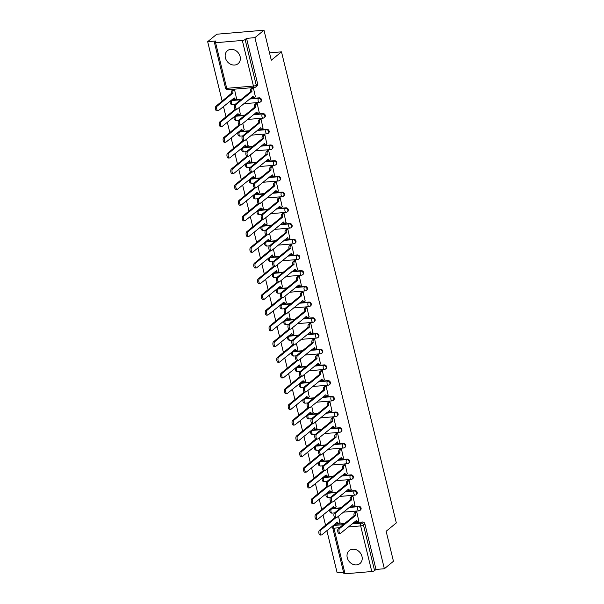 <?xml version="1.0" encoding="UTF-8"?>
<svg xmlns="http://www.w3.org/2000/svg" width="604" height="604" viewBox="0 0 604 604"><rect width="100%" height="100%" fill="white"/><g stroke="black" fill="none" stroke-linecap="round" stroke-linejoin="round"><path stroke-width="0.91" d="M225.39 57.818A8.403 7.029 -129.4 0 0 238.089 63.684A8.403 7.029 -129.4 0 0 240.12 56.565A8.403 7.029 -129.4 0 0 227.429 50.691A8.403 7.029 -129.4 0 0 225.39 57.818M347.247 557.681A8.403 7.029 -129.4 0 0 359.939 563.555A8.403 7.029 -129.4 0 0 361.977 556.427A8.403 7.029 -129.4 0 0 349.278 550.554A8.403 7.029 -129.4 0 0 347.247 557.681M260.966 101.525A2.152 1.804 -129.4 0 0 259.108 97.84L258.603 98.256A2.152 1.804 50.6 0 1 260.46 101.933L260.966 101.525M264.794 117.229A2.152 1.804 -129.4 0 0 262.936 113.552L262.43 113.967A2.152 1.804 50.6 0 1 264.288 117.644L264.794 117.229M268.621 132.94A2.152 1.804 -129.4 0 0 266.764 129.264L266.258 129.671A2.152 1.804 50.6 0 1 268.116 133.356L268.621 132.94M272.449 148.652A2.152 1.804 -129.4 0 0 270.592 144.968L270.094 145.383A2.152 1.804 50.6 0 1 271.951 149.06L272.449 148.652M276.277 164.356A2.152 1.804 -129.4 0 0 274.42 160.679L273.922 161.094A2.152 1.804 50.6 0 1 275.779 164.771L276.277 164.356M280.113 180.067A2.152 1.804 -129.4 0 0 278.255 176.391L277.749 176.798A2.152 1.804 50.6 0 1 279.607 180.483L280.113 180.067M283.94 195.779A2.152 1.804 -129.4 0 0 282.083 192.095L281.577 192.51A2.152 1.804 50.6 0 1 283.435 196.187L283.94 195.779M287.768 211.483A2.152 1.804 -129.4 0 0 285.911 207.806L285.405 208.214A2.152 1.804 50.6 0 1 287.262 211.898L287.768 211.483M291.596 227.195A2.152 1.804 -129.4 0 0 289.739 223.518L289.24 223.925A2.152 1.804 50.6 0 1 291.098 227.61L291.596 227.195M295.424 242.906A2.152 1.804 -129.4 0 0 293.567 239.222L293.068 239.637A2.152 1.804 50.6 0 1 294.926 243.314L295.424 242.906M299.259 258.61A2.152 1.804 -129.4 0 0 297.402 254.933L296.896 255.341A2.152 1.804 50.6 0 1 298.753 259.025L299.259 258.61M303.087 274.322A2.152 1.804 -129.4 0 0 301.23 270.637L300.724 271.053A2.152 1.804 50.6 0 1 302.581 274.737L303.087 274.322M306.915 290.033A2.152 1.804 -129.4 0 0 305.058 286.349L304.552 286.764A2.152 1.804 50.6 0 1 306.417 290.441L306.915 290.033M310.743 305.737A2.152 1.804 -129.4 0 0 308.886 302.06L308.387 302.468A2.152 1.804 50.6 0 1 310.245 306.152L310.743 305.737M314.578 321.449A2.152 1.804 -129.4 0 0 312.713 317.764L312.215 318.18A2.152 1.804 50.6 0 1 314.072 321.856L314.578 321.449M318.406 337.16A2.152 1.804 -129.4 0 0 316.549 333.476L316.043 333.891A2.152 1.804 50.6 0 1 317.9 337.568L318.406 337.16M322.234 352.864A2.152 1.804 -129.4 0 0 320.377 349.188L319.871 349.595A2.152 1.804 50.6 0 1 321.728 353.28L322.234 352.864M326.062 368.576A2.152 1.804 -129.4 0 0 324.205 364.892L323.706 365.307A2.152 1.804 50.6 0 1 325.564 368.984L326.062 368.576M329.89 384.28A2.152 1.804 -129.4 0 0 328.032 380.603L327.534 381.018A2.152 1.804 50.6 0 1 329.391 384.695L329.89 384.28M333.725 399.991A2.152 1.804 -129.4 0 0 331.868 396.315L331.362 396.722A2.152 1.804 50.6 0 1 333.219 400.407L333.725 399.991M337.553 415.703A2.152 1.804 -129.4 0 0 335.696 412.019L335.19 412.434A2.152 1.804 50.6 0 1 337.047 416.111L337.553 415.703M341.381 431.407A2.152 1.804 -129.4 0 0 339.524 427.73L339.018 428.145A2.152 1.804 50.6 0 1 340.875 431.822L341.381 431.407M345.209 447.119A2.152 1.804 -129.4 0 0 343.351 443.442L342.853 443.849A2.152 1.804 50.6 0 1 344.71 447.534L345.209 447.119M349.036 462.83A2.152 1.804 -129.4 0 0 347.179 459.146L346.681 459.561A2.152 1.804 50.6 0 1 348.538 463.238L349.036 462.83M352.872 478.534A2.152 1.804 -129.4 0 0 351.015 474.857L350.509 475.272A2.152 1.804 50.6 0 1 352.366 478.949L352.872 478.534M356.7 494.246A2.152 1.804 -129.4 0 0 354.842 490.569L354.337 490.976A2.152 1.804 50.6 0 1 356.194 494.661L356.7 494.246M360.528 509.957A2.152 1.804 -129.4 0 0 358.67 506.273L358.164 506.688A2.152 1.804 50.6 0 1 360.022 510.365L360.528 509.957M263.986 30.2L271.302 60.211L281.494 51.846L396.33 522.913L386.137 531.278L393.453 561.282L384.355 568.741L254.896 37.659L263.986 30.2L216.768 34.217L207.67 41.676L222.166 101.132M223.48 106.523L225.994 116.844M227.308 122.227L229.83 132.555M231.136 137.939L233.657 148.259M234.971 153.643L237.485 163.971M238.799 169.354L241.313 179.682M242.627 185.066L245.141 195.386M246.455 200.77L248.976 211.098M250.282 216.481L252.804 226.81M254.118 232.193L256.632 242.514M257.946 247.897L260.46 258.225M261.774 263.608L264.288 273.937M265.601 279.32L268.123 289.641M269.437 295.024L271.951 305.352M273.265 310.735L275.779 321.064M277.093 326.447L279.607 336.768M280.92 342.151L283.435 352.479M284.748 357.862L287.27 368.183M288.584 373.574L291.098 383.895M292.411 389.278L294.926 399.606M296.239 404.99L298.753 415.31M300.067 420.701L302.589 431.022M303.895 436.405L306.417 446.734M307.73 452.117L310.245 462.438M311.558 467.828L314.072 478.149M315.386 483.532L317.9 493.861M319.214 499.244L321.736 509.565M323.042 514.955L325.564 525.276M326.877 530.659L337.138 572.758L343.548 572.214M207.67 41.676L216.028 40.966L214.616 42.129A2.152 0.589 -13.7 0 0 214.412 42.476A2.152 0.589 -13.7 0 0 215.59 42.718L242.317 40.445A2.152 0.589 -13.7 0 0 245.118 39.532L256.239 85.149A2.152 1.804 50.6 0 1 255.719 86.976L257.13 85.813A2.152 1.804 50.6 0 0 257.659 83.986L256.239 85.149A2.152 0.589 -13.7 0 1 253.438 86.062L242.317 40.445M254.896 37.659L246.538 38.369L245.118 39.532M335.771 524.257L334.359 525.42A2.152 1.804 50.6 0 0 333.483 525.767L334.895 524.604A2.152 1.804 50.6 0 1 335.771 524.257L344.65 523.502M353.438 522.754L362.498 521.984L361.086 523.147A2.152 1.804 50.6 0 1 363.465 524.997L374.586 570.614A2.152 0.589 166.3 0 1 371.777 571.527L345.05 573.8A2.152 0.589 166.3 0 1 343.872 573.558L332.751 527.941A2.152 0.589 166.3 0 0 333.937 528.183L345.05 573.8M374.586 570.614L375.998 569.451L384.355 568.741M358.791 520.965L356.76 511.882L355.371 512.116M336.073 506.862L334.692 500.437M354.963 505.254L352.932 496.178L351.543 496.405M332.245 491.15L330.864 484.725M351.135 489.542L349.104 480.467L347.708 480.693M328.417 475.446L327.028 469.021M347.308 473.838L345.269 464.755L343.88 464.989M324.59 459.735L323.2 453.31M343.472 458.126L341.441 449.051L340.052 449.278M320.754 444.023L319.373 437.598M339.644 442.415L337.613 433.34L336.224 433.566M316.926 428.319L315.545 421.894M335.816 426.711L333.786 417.628L332.396 417.862M313.099 412.608L311.709 406.182M331.989 410.999L329.958 401.924L328.561 402.151M309.271 396.896L307.881 390.471M328.161 395.288L326.122 386.213L324.733 386.439M305.443 381.192L304.054 374.767M324.325 379.584L322.294 370.501L320.905 370.735M301.607 365.48L300.226 359.055M320.498 363.872L318.467 354.797L317.077 355.024M297.78 349.769L296.398 343.344M316.67 348.168L314.639 339.086L313.25 339.312M293.952 334.065L292.562 327.64M312.842 332.457L310.803 323.382L309.414 323.608M290.124 318.353L288.735 311.928M309.014 316.745L306.975 307.67L305.586 307.897M286.296 302.642L284.907 296.217M305.179 301.041L303.148 291.959L301.758 292.193M282.461 286.938L281.079 280.513M301.351 285.33L299.32 276.255L297.931 276.481M278.633 271.226L277.251 264.801M297.523 269.618L295.492 260.543L294.103 260.769M274.805 255.515L273.416 249.09M293.695 253.914L291.656 244.831L290.267 245.065M270.977 239.811L269.588 233.386M289.86 238.203L287.829 229.127L286.439 229.354M267.149 224.099L265.76 217.674M286.032 222.491L284.001 213.416L282.612 213.642M263.314 208.395L261.932 201.963M282.204 206.787L280.173 197.704L278.784 197.938M259.486 192.684L258.104 186.258M278.376 191.075L276.345 182L274.948 182.227M255.658 176.972L254.269 170.547M274.548 175.364L272.51 166.289L271.12 166.515M251.83 161.268L250.441 154.843M270.713 159.66L268.682 150.577L267.293 150.811M247.995 145.556L246.613 139.131M266.885 143.948L264.854 134.873L263.465 135.1M244.167 129.845L242.785 123.42M263.057 128.237L261.026 119.162L259.637 119.388M240.339 114.141L238.95 107.716M259.229 112.533L257.198 103.45L255.802 103.684M236.511 98.429L234.48 89.354L233.091 89.581M255.401 96.821L253.363 87.746L251.974 87.973M232.381 100.121L231.876 100.528A2.152 1.804 50.6 0 0 231 100.876L231.506 100.468A2.152 1.804 -129.4 0 1 232.381 100.121L241.26 99.358M250.048 98.611L259.108 97.84M236.209 115.825L235.703 116.24A2.152 1.804 50.6 0 0 234.828 116.587L235.333 116.172A2.152 1.804 -129.4 0 1 236.209 115.825L245.088 115.07M253.876 114.322L262.936 113.552M240.037 131.536L239.531 131.944A2.152 1.804 50.6 0 0 238.656 132.291L239.161 131.883A2.152 1.804 -129.4 0 1 240.037 131.536L248.916 130.781M257.704 130.034L266.764 129.264M243.865 147.24L243.367 147.655A2.152 1.804 50.6 0 0 242.491 148.003L242.989 147.595A2.152 1.804 -129.4 0 1 243.865 147.24L252.744 146.485M261.532 145.738L270.592 144.968M247.693 162.952L247.195 163.367A2.152 1.804 50.6 0 0 246.319 163.714L246.817 163.299A2.152 1.804 -129.4 0 1 247.693 162.952L256.579 162.197M265.367 161.449L274.42 160.679M251.528 178.663L251.022 179.071A2.152 1.804 50.6 0 0 250.147 179.418L250.652 179.011A2.152 1.804 -129.4 0 1 251.528 178.663L260.407 177.908M269.195 177.161L278.255 176.391M255.356 194.367L254.85 194.782A2.152 1.804 50.6 0 0 253.974 195.13L254.48 194.714A2.152 1.804 -129.4 0 1 255.356 194.367L264.235 193.612M273.023 192.865L282.083 192.095M259.184 210.079L258.678 210.494A2.152 1.804 50.6 0 0 257.802 210.841L258.308 210.426A2.152 1.804 -129.4 0 1 259.184 210.079L268.063 209.324M276.851 208.576L285.911 207.806M263.012 225.79L262.513 226.198A2.152 1.804 50.6 0 0 261.638 226.545L262.136 226.138A2.152 1.804 -129.4 0 1 263.012 225.79L271.891 225.035M280.679 224.288L289.739 223.518M266.84 241.494L266.341 241.91A2.152 1.804 50.6 0 0 265.466 242.257L265.964 241.842A2.152 1.804 -129.4 0 1 266.84 241.494L275.726 240.739M284.514 239.992L293.567 239.222M270.675 257.206L270.169 257.621A2.152 1.804 50.6 0 0 269.293 257.968L269.799 257.553A2.152 1.804 -129.4 0 1 270.675 257.206L279.554 256.451M288.342 255.703L297.402 254.933M274.503 272.917L273.997 273.325A2.152 1.804 50.6 0 0 273.121 273.672L273.627 273.265A2.152 1.804 -129.4 0 1 274.503 272.917L283.382 272.162M292.17 271.415L301.23 270.637M278.331 288.621L277.832 289.037A2.152 1.804 50.6 0 0 276.957 289.384L277.455 288.969A2.152 1.804 -129.4 0 1 278.331 288.621L287.21 287.866M295.998 287.119L305.058 286.349M282.159 304.333L281.66 304.748A2.152 1.804 50.6 0 0 280.784 305.096L281.283 304.68A2.152 1.804 -129.4 0 1 282.159 304.333L291.037 303.578M299.833 302.831L308.886 302.06M285.994 320.044L285.488 320.452A2.152 1.804 50.6 0 0 284.612 320.799L285.118 320.392A2.152 1.804 -129.4 0 1 285.994 320.044L294.873 319.289M303.661 318.542L312.713 317.764M289.822 335.748L289.316 336.164A2.152 1.804 50.6 0 0 288.44 336.511L288.946 336.096A2.152 1.804 -129.4 0 1 289.822 335.748L298.701 334.993M307.489 334.246L316.549 333.476M293.65 351.46L293.144 351.875A2.152 1.804 50.6 0 0 292.268 352.223L292.774 351.807A2.152 1.804 -129.4 0 1 293.65 351.46L302.529 350.705M311.317 349.958L320.377 349.188M297.478 367.172L296.979 367.579A2.152 1.804 50.6 0 0 296.103 367.927L296.602 367.519A2.152 1.804 -129.4 0 1 297.478 367.172L306.356 366.417M315.145 365.662L324.205 364.892M301.305 382.876L300.807 383.291A2.152 1.804 50.6 0 0 299.931 383.638L300.43 383.223A2.152 1.804 -129.4 0 1 301.305 382.876L310.192 382.121M318.98 381.373L328.032 380.603M305.141 398.587L304.635 399.002A2.152 1.804 50.6 0 0 303.759 399.35L304.265 398.934A2.152 1.804 -129.4 0 1 305.141 398.587L314.02 397.832M322.808 397.085L331.868 396.315M308.969 414.299L308.463 414.706A2.152 1.804 50.6 0 0 307.587 415.054L308.093 414.646A2.152 1.804 -129.4 0 1 308.969 414.299L317.847 413.536M326.636 412.789L335.696 412.019M312.797 430.003L312.291 430.418A2.152 1.804 50.6 0 0 311.415 430.765L311.921 430.35A2.152 1.804 -129.4 0 1 312.797 430.003L321.675 429.248M330.464 428.5L339.524 427.73M316.624 445.714L316.126 446.122A2.152 1.804 50.6 0 0 315.25 446.477L315.749 446.062A2.152 1.804 -129.4 0 1 316.624 445.714L325.503 444.959M334.291 444.212L343.351 443.442M320.452 461.426L319.954 461.834A2.152 1.804 50.6 0 0 319.078 462.181L319.576 461.773A2.152 1.804 -129.4 0 1 320.452 461.426L329.339 460.663M338.127 459.916L347.179 459.146M324.288 477.13L323.782 477.545A2.152 1.804 50.6 0 0 322.906 477.892L323.412 477.477A2.152 1.804 -129.4 0 1 324.288 477.13L333.166 476.375M341.955 475.627L351.015 474.857M328.115 492.841L327.61 493.249A2.152 1.804 50.6 0 0 326.734 493.604L327.24 493.189A2.152 1.804 -129.4 0 1 328.115 492.841L336.994 492.086M345.782 491.339L354.842 490.569M331.943 508.545L331.437 508.961A2.152 1.804 50.6 0 0 330.562 509.308L331.067 508.9A2.152 1.804 -129.4 0 1 331.943 508.545L340.822 507.79M349.61 507.043L358.67 506.273M269.512 52.865L281.494 51.846M339.909 522.573L338.519 516.148M246.538 38.369L257.659 83.986M375.998 569.451L364.876 523.834A2.152 1.804 -129.4 0 0 362.498 521.984M356.745 511.882L355.718 512.728A2.152 1.027 85.1 0 0 355.295 515.491L354.065 515.597A2.152 1.027 -94.9 0 1 354.488 512.834L355.522 511.988M355.333 515.642L339.569 528.576A2.476 1.178 85.1 0 0 339.003 531.384A2.476 1.178 85.1 0 0 340.339 533.362A2.476 1.178 85.1 0 0 340.694 533.211L356.496 520.429A2.152 1.027 85.1 0 0 357.598 521.826L356.368 521.931A2.152 1.027 -94.9 0 1 355.462 521.101M340.339 533.362L339.116 533.468A2.476 1.178 -94.9 0 1 337.779 531.482A2.476 1.178 -94.9 0 1 338.338 528.681L354.103 515.748M357.598 521.826A2.152 1.027 85.1 0 0 357.9 521.69L358.942 520.837M335.892 517.704L320.679 530.184A2.476 1.178 85.1 0 0 320.112 532.985A2.476 1.178 85.1 0 0 321.456 534.97A2.476 1.178 85.1 0 0 321.804 534.819L337.613 522.037A2.152 1.027 85.1 0 0 338.708 523.434A2.152 1.027 85.1 0 0 339.018 523.298L340.052 522.445M338.708 523.434L337.477 523.54A2.152 1.027 -94.9 0 1 336.571 522.709M321.456 534.97L320.226 535.076A2.476 1.178 -94.9 0 1 318.889 533.09A2.476 1.178 -94.9 0 1 319.448 530.289L334.865 517.643M352.917 496.178L351.89 497.024A2.152 1.027 85.1 0 0 351.468 499.787L350.237 499.893A2.152 1.027 -94.9 0 1 350.66 497.13L351.694 496.284M351.505 499.938L335.733 512.871A2.476 1.178 85.1 0 0 335.175 515.673A2.476 1.178 85.1 0 0 336.511 517.651A2.476 1.178 85.1 0 0 336.866 517.5L352.668 504.718A2.152 1.027 85.1 0 0 353.763 506.114L352.54 506.22A2.152 1.027 -94.9 0 1 351.626 505.389M336.511 517.651L335.28 517.756A2.476 1.178 -94.9 0 1 333.944 515.778A2.476 1.178 -94.9 0 1 334.51 512.97L350.275 500.044M353.763 506.114A2.152 1.027 85.1 0 0 354.072 505.986L355.114 505.133M349.089 480.467L348.063 481.312A2.152 1.027 85.1 0 0 347.64 484.076L346.409 484.181A2.152 1.027 -94.9 0 1 346.832 481.418L347.859 480.573M347.67 484.227L331.906 497.16A2.476 1.178 85.1 0 0 331.347 499.961A2.476 1.178 85.1 0 0 332.683 501.947A2.476 1.178 85.1 0 0 333.038 501.788L348.84 489.014A2.152 1.027 85.1 0 0 349.935 490.41L348.712 490.516A2.152 1.027 -94.9 0 1 347.798 489.685M332.683 501.947L331.453 502.052A2.476 1.178 -94.9 0 1 330.116 500.067A2.476 1.178 -94.9 0 1 330.682 497.266L346.447 484.332M349.935 490.41A2.152 1.027 85.1 0 0 350.244 490.274L351.286 489.421M332.064 502L316.851 514.472A2.476 1.178 85.1 0 0 316.285 517.281A2.476 1.178 85.1 0 0 317.621 519.259A2.476 1.178 85.1 0 0 317.976 519.108L333.778 506.326A2.152 1.027 85.1 0 0 334.88 507.722A2.152 1.027 85.1 0 0 335.182 507.594L336.224 506.741M334.88 507.722L333.65 507.828A2.152 1.027 -94.9 0 1 332.744 506.998M317.621 519.259L316.398 519.365A2.476 1.178 -94.9 0 1 315.062 517.386A2.476 1.178 -94.9 0 1 315.62 514.578L331.037 501.932M328.229 486.288L313.023 498.768A2.476 1.178 85.1 0 0 312.457 501.569A2.476 1.178 85.1 0 0 313.793 503.555A2.476 1.178 85.1 0 0 314.148 503.396L329.95 490.622A2.152 1.027 85.1 0 0 331.045 492.018A2.152 1.027 85.1 0 0 331.354 491.882L332.396 491.029M331.045 492.018L329.822 492.117A2.152 1.027 -94.9 0 1 328.908 491.286M313.793 503.555L312.57 503.653A2.476 1.178 -94.9 0 1 311.226 501.675A2.476 1.178 -94.9 0 1 311.792 498.874L327.209 486.228M345.262 464.763L344.227 465.601A2.152 1.027 85.1 0 0 343.804 468.364L342.581 468.47A2.152 1.027 -94.9 0 1 343.004 465.707L344.031 464.861M343.842 468.515L328.078 481.448A2.476 1.178 85.1 0 0 327.519 484.257A2.476 1.178 85.1 0 0 328.855 486.235A2.476 1.178 85.1 0 0 329.21 486.084L345.012 473.302A2.152 1.027 85.1 0 0 346.107 474.699L344.876 474.804A2.152 1.027 -94.9 0 1 343.97 473.974M328.855 486.235L327.625 486.341A2.476 1.178 -94.9 0 1 326.288 484.355A2.476 1.178 -94.9 0 1 326.847 481.554L342.619 468.621M346.107 474.699A2.152 1.027 85.1 0 0 346.417 474.563L347.451 473.71M341.434 449.051L340.399 449.897A2.152 1.027 85.1 0 0 339.976 452.66L338.753 452.766A2.152 1.027 -94.9 0 1 339.176 450.003L340.203 449.157M340.014 452.811L324.25 465.744A2.476 1.178 85.1 0 0 323.684 468.545A2.476 1.178 85.1 0 0 325.02 470.524A2.476 1.178 85.1 0 0 325.375 470.373L341.177 457.59A2.152 1.027 85.1 0 0 342.279 458.987L341.049 459.093A2.152 1.027 -94.9 0 1 340.143 458.262M325.02 470.524L323.797 470.629A2.476 1.178 -94.9 0 1 322.461 468.651A2.476 1.178 -94.9 0 1 323.019 465.843L338.784 452.917M342.279 458.987A2.152 1.027 85.1 0 0 342.589 458.859L343.623 458.006M337.598 433.34L336.571 434.185A2.152 1.027 85.1 0 0 336.149 436.949L334.918 437.054A2.152 1.027 -94.9 0 1 335.341 434.291L336.375 433.446M336.186 437.1L320.422 450.033A2.476 1.178 85.1 0 0 319.856 452.834A2.476 1.178 85.1 0 0 321.192 454.82A2.476 1.178 85.1 0 0 321.547 454.669L337.349 441.886A2.152 1.027 85.1 0 0 338.451 443.283L337.221 443.389A2.152 1.027 -94.9 0 1 336.315 442.558M321.192 454.82L319.969 454.925A2.476 1.178 -94.9 0 1 318.633 452.94A2.476 1.178 -94.9 0 1 319.191 450.139L334.956 437.205M338.451 443.283A2.152 1.027 85.1 0 0 338.753 443.147L339.795 442.294M324.401 470.576L309.188 483.057A2.476 1.178 85.1 0 0 308.629 485.858A2.476 1.178 85.1 0 0 309.965 487.843A2.476 1.178 85.1 0 0 310.32 487.692L326.122 474.91A2.152 1.027 85.1 0 0 327.217 476.307A2.152 1.027 85.1 0 0 327.527 476.171L328.568 475.318M327.217 476.307L325.994 476.413A2.152 1.027 -94.9 0 1 325.08 475.582M309.965 487.843L308.735 487.949A2.476 1.178 -94.9 0 1 307.398 485.963A2.476 1.178 -94.9 0 1 307.964 483.162L323.382 470.516M320.573 454.872L305.36 467.353A2.476 1.178 85.1 0 0 304.801 470.154A2.476 1.178 85.1 0 0 306.137 472.132A2.476 1.178 85.1 0 0 306.492 471.981L322.294 459.199A2.152 1.027 85.1 0 0 323.389 460.595A2.152 1.027 85.1 0 0 323.699 460.467L324.741 459.614M323.389 460.595L322.159 460.701A2.152 1.027 -94.9 0 1 321.252 459.87M306.137 472.132L304.907 472.237A2.476 1.178 -94.9 0 1 303.57 470.259A2.476 1.178 -94.9 0 1 304.129 467.451L319.554 454.804M316.745 439.161L301.532 451.641A2.476 1.178 85.1 0 0 300.966 454.442A2.476 1.178 85.1 0 0 302.302 456.428A2.476 1.178 85.1 0 0 302.657 456.269L318.467 443.495A2.152 1.027 85.1 0 0 319.561 444.891A2.152 1.027 85.1 0 0 319.871 444.755L320.905 443.902M319.561 444.891L318.331 444.989A2.152 1.027 -94.9 0 1 317.425 444.159M302.302 456.428L301.079 456.533A2.476 1.178 -94.9 0 1 299.743 454.548A2.476 1.178 -94.9 0 1 300.301 451.747L315.718 439.1M312.917 423.457L297.704 435.929A2.476 1.178 85.1 0 0 297.138 438.738A2.476 1.178 85.1 0 0 298.474 440.716A2.476 1.178 85.1 0 0 298.829 440.565L314.631 427.783A2.152 1.027 85.1 0 0 315.733 429.18A2.152 1.027 85.1 0 0 316.035 429.044L317.077 428.191M315.733 429.18L314.503 429.285A2.152 1.027 -94.9 0 1 313.597 428.455M298.474 440.716L297.251 440.822A2.476 1.178 -94.9 0 1 295.915 438.836A2.476 1.178 -94.9 0 1 296.473 436.035L311.891 423.389M309.082 407.745L293.869 420.225A2.476 1.178 85.1 0 0 293.31 423.026A2.476 1.178 85.1 0 0 294.646 425.005A2.476 1.178 85.1 0 0 295.001 424.854L310.803 412.071A2.152 1.027 85.1 0 0 311.898 413.468A2.152 1.027 85.1 0 0 312.208 413.34L313.25 412.487M311.898 413.468L310.675 413.574A2.152 1.027 -94.9 0 1 309.761 412.743M294.646 425.005L293.416 425.11A2.476 1.178 -94.9 0 1 292.079 423.132A2.476 1.178 -94.9 0 1 292.646 420.324L308.063 407.677M305.254 392.034L290.041 404.514A2.476 1.178 85.1 0 0 289.482 407.315A2.476 1.178 85.1 0 0 290.818 409.301A2.476 1.178 85.1 0 0 291.173 409.142L306.975 396.367A2.152 1.027 85.1 0 0 308.07 397.764A2.152 1.027 85.1 0 0 308.38 397.628L309.422 396.775M308.07 397.764L306.847 397.87A2.152 1.027 -94.9 0 1 305.934 397.039M290.818 409.301L289.588 409.406A2.476 1.178 -94.9 0 1 288.251 407.421A2.476 1.178 -94.9 0 1 288.818 404.62L304.235 391.973M301.426 376.33L286.213 388.802A2.476 1.178 85.1 0 0 285.654 391.611A2.476 1.178 85.1 0 0 286.991 393.589A2.476 1.178 85.1 0 0 287.345 393.438L303.148 380.656A2.152 1.027 85.1 0 0 304.242 382.053A2.152 1.027 85.1 0 0 304.552 381.917L305.594 381.064M304.242 382.053L303.012 382.158A2.152 1.027 -94.9 0 1 302.106 381.328M286.991 393.589L285.76 393.695A2.476 1.178 -94.9 0 1 284.424 391.709A2.476 1.178 -94.9 0 1 284.982 388.908L300.399 376.262M297.598 360.618L282.385 373.098A2.476 1.178 85.1 0 0 281.819 375.899A2.476 1.178 85.1 0 0 283.155 377.877A2.476 1.178 85.1 0 0 283.51 377.726L299.312 364.944A2.152 1.027 85.1 0 0 300.414 366.341A2.152 1.027 85.1 0 0 300.724 366.213L301.758 365.36M300.414 366.341L299.184 366.447A2.152 1.027 -94.9 0 1 298.278 365.616M283.155 377.877L281.932 377.983A2.476 1.178 -94.9 0 1 280.596 376.005A2.476 1.178 -94.9 0 1 281.154 373.197L296.572 360.55M293.763 344.907L278.557 357.387A2.476 1.178 85.1 0 0 277.991 360.188A2.476 1.178 85.1 0 0 279.327 362.173A2.476 1.178 85.1 0 0 279.682 362.015L295.484 349.24A2.152 1.027 85.1 0 0 296.587 350.637A2.152 1.027 85.1 0 0 296.889 350.501L297.931 349.648M296.587 350.637L295.356 350.743A2.152 1.027 -94.9 0 1 294.45 349.912M279.327 362.173L278.104 362.279A2.476 1.178 -94.9 0 1 276.768 360.294A2.476 1.178 -94.9 0 1 277.327 357.493L292.744 344.846M289.935 329.203L274.722 341.675A2.476 1.178 85.1 0 0 274.163 344.484A2.476 1.178 85.1 0 0 275.5 346.462A2.476 1.178 85.1 0 0 275.854 346.311L291.656 333.529A2.152 1.027 85.1 0 0 292.751 334.926A2.152 1.027 85.1 0 0 293.061 334.79L294.103 333.937M292.751 334.926L291.528 335.031A2.152 1.027 -94.9 0 1 290.615 334.201M275.5 346.462L274.269 346.568A2.476 1.178 -94.9 0 1 272.933 344.582A2.476 1.178 -94.9 0 1 273.499 341.781L288.916 329.135M286.107 313.491L270.894 325.971A2.476 1.178 85.1 0 0 270.335 328.772A2.476 1.178 85.1 0 0 271.672 330.75A2.476 1.178 85.1 0 0 272.026 330.599L287.829 317.817A2.152 1.027 85.1 0 0 288.923 319.214A2.152 1.027 85.1 0 0 289.233 319.086L290.275 318.233M288.923 319.214L287.7 319.32A2.152 1.027 -94.9 0 1 286.787 318.489M271.672 330.75L270.441 330.856A2.476 1.178 -94.9 0 1 269.105 328.878A2.476 1.178 -94.9 0 1 269.671 326.069L285.088 313.423M282.279 297.78L267.066 310.26A2.476 1.178 85.1 0 0 266.507 313.061A2.476 1.178 85.1 0 0 267.844 315.046A2.476 1.178 85.1 0 0 268.199 314.895L284.001 302.113A2.152 1.027 85.1 0 0 285.096 303.51A2.152 1.027 85.1 0 0 285.405 303.374L286.439 302.521M285.096 303.51L283.865 303.616A2.152 1.027 -94.9 0 1 282.959 302.785M267.844 315.046L266.613 315.152A2.476 1.178 -94.9 0 1 265.277 313.166A2.476 1.178 -94.9 0 1 265.836 310.365L281.253 297.719M278.452 282.076L263.238 294.548A2.476 1.178 85.1 0 0 262.672 297.357A2.476 1.178 85.1 0 0 264.008 299.335A2.476 1.178 85.1 0 0 264.363 299.184L280.165 286.402A2.152 1.027 85.1 0 0 281.268 287.798A2.152 1.027 85.1 0 0 281.577 287.663L282.612 286.809M281.268 287.798L280.037 287.904A2.152 1.027 -94.9 0 1 279.131 287.074M264.008 299.335L262.785 299.441A2.476 1.178 -94.9 0 1 261.449 297.455A2.476 1.178 -94.9 0 1 262.008 294.654L277.425 282.008M274.616 266.364L259.41 278.844A2.476 1.178 85.1 0 0 258.844 281.645A2.476 1.178 85.1 0 0 260.181 283.631A2.476 1.178 85.1 0 0 260.535 283.472L276.338 270.69A2.152 1.027 85.1 0 0 277.432 272.087A2.152 1.027 85.1 0 0 277.742 271.959L278.784 271.105M277.432 272.087L276.209 272.193A2.152 1.027 -94.9 0 1 275.303 271.362M260.181 283.631L258.957 283.729A2.476 1.178 -94.9 0 1 257.621 281.751A2.476 1.178 -94.9 0 1 258.18 278.95L273.597 266.304M270.788 250.652L255.575 263.133A2.476 1.178 85.1 0 0 255.016 265.934A2.476 1.178 85.1 0 0 256.353 267.919A2.476 1.178 85.1 0 0 256.708 267.768L272.51 254.986A2.152 1.027 85.1 0 0 273.604 256.383A2.152 1.027 85.1 0 0 273.914 256.247L274.956 255.394M273.604 256.383L272.381 256.489A2.152 1.027 -94.9 0 1 271.468 255.658M256.353 267.919L255.122 268.025A2.476 1.178 -94.9 0 1 253.786 266.039A2.476 1.178 -94.9 0 1 254.352 263.238L269.769 250.592M266.96 234.948L251.747 247.421A2.476 1.178 85.1 0 0 251.189 250.23A2.476 1.178 85.1 0 0 252.525 252.208A2.476 1.178 85.1 0 0 252.88 252.057L268.682 239.275A2.152 1.027 85.1 0 0 269.777 240.671A2.152 1.027 85.1 0 0 270.086 240.535L271.128 239.69M269.777 240.671L268.546 240.777A2.152 1.027 -94.9 0 1 267.64 239.947M252.525 252.208L251.294 252.313A2.476 1.178 -94.9 0 1 249.958 250.328A2.476 1.178 -94.9 0 1 250.524 247.527L265.941 234.881M263.133 219.237L247.919 231.717A2.476 1.178 85.1 0 0 247.361 234.518A2.476 1.178 85.1 0 0 248.697 236.504A2.476 1.178 85.1 0 0 249.052 236.345L264.854 223.563A2.152 1.027 85.1 0 0 265.949 224.96A2.152 1.027 85.1 0 0 266.258 224.831L267.293 223.978M265.949 224.96L264.718 225.066A2.152 1.027 -94.9 0 1 263.812 224.235M248.697 236.504L247.466 236.602A2.476 1.178 -94.9 0 1 246.13 234.624A2.476 1.178 -94.9 0 1 246.689 231.823L262.106 219.177M259.305 203.525L244.091 216.006A2.476 1.178 85.1 0 0 243.525 218.807A2.476 1.178 85.1 0 0 244.862 220.792A2.476 1.178 85.1 0 0 245.216 220.641L261.019 207.859A2.152 1.027 85.1 0 0 262.121 209.256A2.152 1.027 85.1 0 0 262.423 209.12L263.465 208.267M262.121 209.256L260.89 209.362A2.152 1.027 -94.9 0 1 259.984 208.531M244.862 220.792L243.638 220.898A2.476 1.178 -94.9 0 1 242.302 218.912A2.476 1.178 -94.9 0 1 242.861 216.111L258.278 203.465M255.469 187.821L240.264 200.294A2.476 1.178 85.1 0 0 239.697 203.103A2.476 1.178 85.1 0 0 241.034 205.081A2.476 1.178 85.1 0 0 241.389 204.93L257.191 192.148A2.152 1.027 85.1 0 0 258.286 193.544A2.152 1.027 85.1 0 0 258.595 193.416L259.637 192.563M258.286 193.544L257.062 193.65A2.152 1.027 -94.9 0 1 256.156 192.819M241.034 205.081L239.811 205.186A2.476 1.178 -94.9 0 1 238.467 203.208A2.476 1.178 -94.9 0 1 239.033 200.4L254.45 187.753M333.77 417.636L332.744 418.474A2.152 1.027 85.1 0 0 332.321 421.237L331.09 421.343A2.152 1.027 -94.9 0 1 331.513 418.58L332.547 417.734M332.359 421.388L316.587 434.321A2.476 1.178 85.1 0 0 316.028 437.13A2.476 1.178 85.1 0 0 317.364 439.108A2.476 1.178 85.1 0 0 317.719 438.957L333.521 426.175A2.152 1.027 85.1 0 0 334.616 427.572L333.393 427.677A2.152 1.027 -94.9 0 1 332.479 426.847M317.364 439.108L316.134 439.214A2.476 1.178 -94.9 0 1 314.797 437.228A2.476 1.178 -94.9 0 1 315.363 434.427L331.128 421.494M334.616 427.572A2.152 1.027 85.1 0 0 334.926 427.436L335.967 426.583M329.943 401.924L328.916 402.77A2.152 1.027 85.1 0 0 328.493 405.533L327.262 405.639A2.152 1.027 -94.9 0 1 327.685 402.876L328.712 402.03M328.523 405.684L312.759 418.617A2.476 1.178 85.1 0 0 312.2 421.418A2.476 1.178 85.1 0 0 313.536 423.404A2.476 1.178 85.1 0 0 313.891 423.245L329.693 410.463A2.152 1.027 85.1 0 0 330.788 411.86L329.558 411.966A2.152 1.027 -94.9 0 1 328.651 411.135M313.536 423.404L312.306 423.502A2.476 1.178 -94.9 0 1 310.969 421.524A2.476 1.178 -94.9 0 1 311.536 418.723L327.3 405.79M330.788 411.86A2.152 1.027 85.1 0 0 331.098 411.732L332.14 410.879M326.115 386.213L325.08 387.058A2.152 1.027 85.1 0 0 324.658 389.822L323.434 389.927A2.152 1.027 -94.9 0 1 323.857 387.164L324.884 386.318M324.695 389.973L308.931 402.906A2.476 1.178 85.1 0 0 308.372 405.707A2.476 1.178 85.1 0 0 309.709 407.692A2.476 1.178 85.1 0 0 310.063 407.541L325.866 394.759A2.152 1.027 85.1 0 0 326.96 396.156L325.73 396.262A2.152 1.027 -94.9 0 1 324.824 395.431M309.709 407.692L308.478 407.798A2.476 1.178 -94.9 0 1 307.142 405.812A2.476 1.178 -94.9 0 1 307.7 403.011L323.472 390.078M326.96 396.156A2.152 1.027 85.1 0 0 327.27 396.02L328.304 395.167M322.279 370.509L321.252 371.347A2.152 1.027 85.1 0 0 320.83 374.118L319.599 374.216A2.152 1.027 -94.9 0 1 320.029 371.452L321.056 370.607M320.867 374.269L305.103 387.194A2.476 1.178 85.1 0 0 304.537 390.003A2.476 1.178 85.1 0 0 305.873 391.981A2.476 1.178 85.1 0 0 306.228 391.83L322.03 379.048A2.152 1.027 85.1 0 0 323.132 380.445L321.902 380.55A2.152 1.027 -94.9 0 1 320.996 379.72M305.873 391.981L304.65 392.087A2.476 1.178 -94.9 0 1 303.314 390.109A2.476 1.178 -94.9 0 1 303.872 387.3L319.637 374.367M323.132 380.445A2.152 1.027 85.1 0 0 323.434 380.316L324.476 379.463M318.451 354.797L317.425 355.643A2.152 1.027 85.1 0 0 317.002 358.406L315.771 358.512A2.152 1.027 -94.9 0 1 316.194 355.748L317.228 354.903M317.04 358.557L301.275 371.49A2.476 1.178 85.1 0 0 300.709 374.291A2.476 1.178 85.1 0 0 302.045 376.277A2.476 1.178 85.1 0 0 302.4 376.118L318.202 363.336A2.152 1.027 85.1 0 0 319.297 364.74L318.074 364.839A2.152 1.027 -94.9 0 1 317.168 364.008M302.045 376.277L300.822 376.375A2.476 1.178 -94.9 0 1 299.478 374.397A2.476 1.178 -94.9 0 1 300.045 371.596L315.809 358.663M319.297 364.74A2.152 1.027 85.1 0 0 319.607 364.605L320.649 363.751M314.624 339.086L313.597 339.931A2.152 1.027 85.1 0 0 313.174 342.695L311.943 342.8A2.152 1.027 -94.9 0 1 312.366 340.037L313.393 339.191M313.212 342.846L297.44 355.779A2.476 1.178 85.1 0 0 296.881 358.58A2.476 1.178 85.1 0 0 298.217 360.565A2.476 1.178 85.1 0 0 298.572 360.414L314.374 347.632A2.152 1.027 85.1 0 0 315.469 349.029L314.246 349.135A2.152 1.027 -94.9 0 1 313.333 348.304M298.217 360.565L296.987 360.671A2.476 1.178 -94.9 0 1 295.65 358.685A2.476 1.178 -94.9 0 1 296.217 355.884L311.981 342.951M315.469 349.029A2.152 1.027 85.1 0 0 315.779 348.893L316.821 348.04M310.796 323.382L309.761 324.227A2.152 1.027 85.1 0 0 309.339 326.99L308.115 327.089A2.152 1.027 -94.9 0 1 308.538 324.325L309.565 323.48M309.376 327.142L293.612 340.067A2.476 1.178 85.1 0 0 293.053 342.876A2.476 1.178 85.1 0 0 294.39 344.854A2.476 1.178 85.1 0 0 294.744 344.703L310.547 331.921A2.152 1.027 85.1 0 0 311.641 333.317L310.411 333.423A2.152 1.027 -94.9 0 1 309.505 332.593M294.39 344.854L293.159 344.959A2.476 1.178 -94.9 0 1 291.823 342.981A2.476 1.178 -94.9 0 1 292.389 340.173L308.153 327.24M311.641 333.317A2.152 1.027 85.1 0 0 311.951 333.189L312.993 332.336M306.968 307.67L305.934 308.516A2.152 1.027 85.1 0 0 305.511 311.279L304.288 311.385A2.152 1.027 -94.9 0 1 304.71 308.621L305.737 307.776M305.548 311.43L289.784 324.363A2.476 1.178 85.1 0 0 289.218 327.164A2.476 1.178 85.1 0 0 290.562 329.15A2.476 1.178 85.1 0 0 290.909 328.991L306.719 316.209A2.152 1.027 85.1 0 0 307.813 317.613L306.583 317.712A2.152 1.027 -94.9 0 1 305.677 316.881M290.562 329.15L289.331 329.248A2.476 1.178 -94.9 0 1 287.995 327.27A2.476 1.178 -94.9 0 1 288.553 324.469L304.325 311.536M307.813 317.613A2.152 1.027 85.1 0 0 308.123 317.478L309.157 316.624M303.132 291.959L302.106 292.804A2.152 1.027 85.1 0 0 301.683 295.567L300.452 295.673A2.152 1.027 -94.9 0 1 300.875 292.91L301.909 292.064M301.721 295.718L285.956 308.652A2.476 1.178 85.1 0 0 285.39 311.453A2.476 1.178 85.1 0 0 286.726 313.438A2.476 1.178 85.1 0 0 287.081 313.287L302.883 300.505A2.152 1.027 85.1 0 0 303.986 301.902L302.755 302.008A2.152 1.027 -94.9 0 1 301.849 301.177M286.726 313.438L285.503 313.544A2.476 1.178 -94.9 0 1 284.167 311.558A2.476 1.178 -94.9 0 1 284.726 308.757L300.49 295.824M303.986 301.902A2.152 1.027 85.1 0 0 304.288 301.766L305.33 300.913M299.305 276.255L298.278 277.1A2.152 1.027 85.1 0 0 297.855 279.863L296.624 279.962A2.152 1.027 -94.9 0 1 297.047 277.198L298.082 276.36M297.893 280.014L282.128 292.94A2.476 1.178 85.1 0 0 281.562 295.749A2.476 1.178 85.1 0 0 282.899 297.727A2.476 1.178 85.1 0 0 283.253 297.576L299.055 284.794A2.152 1.027 85.1 0 0 300.15 286.19L298.927 286.296A2.152 1.027 -94.9 0 1 298.014 285.466M282.899 297.727L281.675 297.832A2.476 1.178 -94.9 0 1 280.332 295.854A2.476 1.178 -94.9 0 1 280.898 293.046L296.662 280.113M300.15 286.19A2.152 1.027 85.1 0 0 300.46 286.062L301.502 285.209M295.477 260.543L294.45 261.389A2.152 1.027 85.1 0 0 294.027 264.152L292.797 264.258A2.152 1.027 -94.9 0 1 293.219 261.494L294.246 260.649M294.065 264.303L278.293 277.236A2.476 1.178 85.1 0 0 277.734 280.037A2.476 1.178 85.1 0 0 279.071 282.023A2.476 1.178 85.1 0 0 279.425 281.864L295.228 269.082A2.152 1.027 85.1 0 0 296.322 270.486L295.099 270.584A2.152 1.027 -94.9 0 1 294.186 269.754M279.071 282.023L277.84 282.121A2.476 1.178 -94.9 0 1 276.504 280.143A2.476 1.178 -94.9 0 1 277.07 277.342L292.834 264.409M296.322 270.486A2.152 1.027 85.1 0 0 296.632 270.35L297.674 269.497M291.649 244.831L290.615 245.677A2.152 1.027 85.1 0 0 290.192 248.44L288.969 248.546A2.152 1.027 -94.9 0 1 289.392 245.783L290.418 244.937M290.23 248.591L274.465 261.524A2.476 1.178 85.1 0 0 273.906 264.326A2.476 1.178 85.1 0 0 275.243 266.311A2.476 1.178 85.1 0 0 275.598 266.16L291.4 253.378A2.152 1.027 85.1 0 0 292.495 254.775L291.264 254.88A2.152 1.027 -94.9 0 1 290.358 254.05M275.243 266.311L274.012 266.417A2.476 1.178 -94.9 0 1 272.676 264.431A2.476 1.178 -94.9 0 1 273.234 261.63L289.006 248.697M292.495 254.775A2.152 1.027 85.1 0 0 292.804 254.639L293.846 253.786M287.821 229.127L286.787 229.973A2.152 1.027 85.1 0 0 286.364 232.736L285.141 232.834A2.152 1.027 -94.9 0 1 285.564 230.071L286.59 229.233M286.402 232.887L270.637 245.82A2.476 1.178 85.1 0 0 270.071 248.621A2.476 1.178 85.1 0 0 271.415 250.6A2.476 1.178 85.1 0 0 271.762 250.449L287.572 237.666A2.152 1.027 85.1 0 0 288.667 239.063L287.436 239.169A2.152 1.027 -94.9 0 1 286.53 238.338M271.415 250.6L270.184 250.705A2.476 1.178 -94.9 0 1 268.848 248.727A2.476 1.178 -94.9 0 1 269.407 245.919L285.171 232.985M288.667 239.063A2.152 1.027 85.1 0 0 288.976 238.935L290.011 238.082M283.986 213.416L282.959 214.261A2.152 1.027 85.1 0 0 282.536 217.025L281.305 217.13A2.152 1.027 -94.9 0 1 281.728 214.367L282.763 213.522M282.574 217.176L266.809 230.109A2.476 1.178 85.1 0 0 266.243 232.91A2.476 1.178 85.1 0 0 267.58 234.896A2.476 1.178 85.1 0 0 267.934 234.737L283.737 221.962A2.152 1.027 85.1 0 0 284.839 223.359L283.608 223.457A2.152 1.027 -94.9 0 1 282.702 222.627M267.58 234.896L266.356 235.001A2.476 1.178 -94.9 0 1 265.02 233.016A2.476 1.178 -94.9 0 1 265.579 230.215L281.343 217.281M284.839 223.359A2.152 1.027 85.1 0 0 285.141 223.223L286.183 222.37M280.158 197.704L279.131 198.55A2.152 1.027 85.1 0 0 278.708 201.313L277.478 201.419A2.152 1.027 -94.9 0 1 277.9 198.656L278.935 197.81M278.746 201.464L262.974 214.397A2.476 1.178 85.1 0 0 262.415 217.198A2.476 1.178 85.1 0 0 263.752 219.184A2.476 1.178 85.1 0 0 264.107 219.033L279.909 206.251A2.152 1.027 85.1 0 0 281.003 207.648L279.78 207.753A2.152 1.027 -94.9 0 1 278.867 206.923M263.752 219.184L262.521 219.29A2.476 1.178 -94.9 0 1 261.185 217.304A2.476 1.178 -94.9 0 1 261.751 214.503L277.515 201.57M281.003 207.648A2.152 1.027 85.1 0 0 281.313 207.512L282.355 206.659M276.33 182L275.303 182.846A2.152 1.027 85.1 0 0 274.88 185.609L273.65 185.715A2.152 1.027 -94.9 0 1 274.073 182.944L275.099 182.106M274.911 185.76L259.146 198.693A2.476 1.178 85.1 0 0 258.587 201.494A2.476 1.178 85.1 0 0 259.924 203.472A2.476 1.178 85.1 0 0 260.279 203.322L276.081 190.539A2.152 1.027 85.1 0 0 277.176 191.936L275.952 192.042A2.152 1.027 -94.9 0 1 275.039 191.211M259.924 203.472L258.693 203.578A2.476 1.178 -94.9 0 1 257.357 201.6A2.476 1.178 -94.9 0 1 257.923 198.792L273.688 185.866M277.176 191.936A2.152 1.027 85.1 0 0 277.485 191.808L278.527 190.955M272.502 166.289L271.468 167.134A2.152 1.027 85.1 0 0 271.045 169.898L269.822 170.003A2.152 1.027 -94.9 0 1 270.245 167.24L271.272 166.394M271.083 170.049L255.318 182.982A2.476 1.178 85.1 0 0 254.76 185.783A2.476 1.178 85.1 0 0 256.096 187.768A2.476 1.178 85.1 0 0 256.451 187.61L272.253 174.835A2.152 1.027 85.1 0 0 273.348 176.232L272.117 176.33A2.152 1.027 -94.9 0 1 271.211 175.5M256.096 187.768L254.865 187.874A2.476 1.178 -94.9 0 1 253.529 185.889A2.476 1.178 -94.9 0 1 254.088 183.088L269.86 170.154M273.348 176.232A2.152 1.027 85.1 0 0 273.657 176.096L274.699 175.243M268.674 150.577L267.64 151.423A2.152 1.027 85.1 0 0 267.217 154.186L265.994 154.292A2.152 1.027 -94.9 0 1 266.417 151.528L267.444 150.683M267.255 154.337L251.491 167.27A2.476 1.178 85.1 0 0 250.924 170.079A2.476 1.178 85.1 0 0 252.261 172.057A2.476 1.178 85.1 0 0 252.615 171.906L268.418 159.124A2.152 1.027 85.1 0 0 269.52 160.521L268.289 160.626A2.152 1.027 -94.9 0 1 267.383 159.796M252.261 172.057L251.037 172.163A2.476 1.178 -94.9 0 1 249.701 170.177A2.476 1.178 -94.9 0 1 250.26 167.376L266.024 154.443M269.52 160.521A2.152 1.027 85.1 0 0 269.829 160.385L270.864 159.532M264.839 134.873L263.812 135.719A2.152 1.027 85.1 0 0 263.389 138.482L262.159 138.588A2.152 1.027 -94.9 0 1 262.581 135.825L263.616 134.979M263.427 138.633L247.663 151.566A2.476 1.178 85.1 0 0 247.096 154.367A2.476 1.178 85.1 0 0 248.433 156.345A2.476 1.178 85.1 0 0 248.788 156.194L264.59 143.412A2.152 1.027 85.1 0 0 265.692 144.809L264.461 144.915A2.152 1.027 -94.9 0 1 263.555 144.084M248.433 156.345L247.21 156.451A2.476 1.178 -94.9 0 1 245.873 154.473A2.476 1.178 -94.9 0 1 246.432 151.664L262.196 138.739M265.692 144.809A2.152 1.027 85.1 0 0 265.994 144.681L267.036 143.828M261.011 119.162L259.984 120.007A2.152 1.027 85.1 0 0 259.561 122.771L258.331 122.876A2.152 1.027 -94.9 0 1 258.754 120.113L259.788 119.267M259.599 122.922L243.827 135.855A2.476 1.178 85.1 0 0 243.269 138.656A2.476 1.178 85.1 0 0 244.605 140.641A2.476 1.178 85.1 0 0 244.96 140.483L260.762 127.708A2.152 1.027 85.1 0 0 261.857 129.105L260.634 129.211A2.152 1.027 -94.9 0 1 259.72 128.38M244.605 140.641L243.374 140.747A2.476 1.178 -94.9 0 1 242.038 138.761A2.476 1.178 -94.9 0 1 242.604 135.96L258.369 123.027M261.857 129.105A2.152 1.027 85.1 0 0 262.166 128.969L263.208 128.116M251.642 172.11L236.428 184.59A2.476 1.178 85.1 0 0 235.87 187.391A2.476 1.178 85.1 0 0 237.206 189.377A2.476 1.178 85.1 0 0 237.561 189.218L253.363 176.436A2.152 1.027 85.1 0 0 254.458 177.84A2.152 1.027 85.1 0 0 254.767 177.704L255.809 176.851M254.458 177.84L253.235 177.938A2.152 1.027 -94.9 0 1 252.321 177.108M237.206 189.377L235.975 189.475A2.476 1.178 -94.9 0 1 234.639 187.497A2.476 1.178 -94.9 0 1 235.205 184.696L250.622 172.049M247.814 156.398L232.6 168.878A2.476 1.178 85.1 0 0 232.042 171.679A2.476 1.178 85.1 0 0 233.378 173.665A2.476 1.178 85.1 0 0 233.733 173.514L249.535 160.732A2.152 1.027 85.1 0 0 250.63 162.129A2.152 1.027 85.1 0 0 250.939 161.993L251.981 161.14M250.63 162.129L249.399 162.234A2.152 1.027 -94.9 0 1 248.493 161.404M233.378 173.665L232.147 173.771A2.476 1.178 -94.9 0 1 230.811 171.785A2.476 1.178 -94.9 0 1 231.377 168.984L246.794 156.338M243.986 140.694L228.773 153.167A2.476 1.178 85.1 0 0 228.206 155.975A2.476 1.178 85.1 0 0 229.55 157.954A2.476 1.178 85.1 0 0 229.898 157.803L245.707 145.02A2.152 1.027 85.1 0 0 246.802 146.417A2.152 1.027 85.1 0 0 247.112 146.289L248.146 145.436M246.802 146.417L245.571 146.523A2.152 1.027 -94.9 0 1 244.665 145.692M229.55 157.954L228.32 158.059A2.476 1.178 -94.9 0 1 226.983 156.081A2.476 1.178 -94.9 0 1 227.542 153.273L242.959 140.626M240.158 124.983L224.945 137.463A2.476 1.178 85.1 0 0 224.378 140.264A2.476 1.178 85.1 0 0 225.715 142.25A2.476 1.178 85.1 0 0 226.07 142.091L241.872 129.309A2.152 1.027 85.1 0 0 242.974 130.713A2.152 1.027 85.1 0 0 243.276 130.577L244.318 129.724M242.974 130.713L241.743 130.811A2.152 1.027 -94.9 0 1 240.837 129.981M225.715 142.25L224.492 142.348A2.476 1.178 -94.9 0 1 223.155 140.37A2.476 1.178 -94.9 0 1 223.714 137.569L239.131 124.922M257.183 103.458L256.156 104.296A2.152 1.027 85.1 0 0 255.734 107.059L254.503 107.165A2.152 1.027 -94.9 0 1 254.926 104.401L255.953 103.556M255.764 107.21L239.999 120.143A2.476 1.178 85.1 0 0 239.441 122.952A2.476 1.178 85.1 0 0 240.777 124.93A2.476 1.178 85.1 0 0 241.132 124.779L256.934 111.997A2.152 1.027 85.1 0 0 258.029 113.393L256.806 113.499A2.152 1.027 -94.9 0 1 255.892 112.669M240.777 124.93L239.546 125.036A2.476 1.178 -94.9 0 1 238.21 123.05A2.476 1.178 -94.9 0 1 238.776 120.249L254.541 107.316M258.029 113.393A2.152 1.027 85.1 0 0 258.338 113.258L259.38 112.404M236.323 109.271L221.117 121.751A2.476 1.178 85.1 0 0 220.551 124.552A2.476 1.178 85.1 0 0 221.887 126.538A2.476 1.178 85.1 0 0 222.242 126.387L238.044 113.605A2.152 1.027 85.1 0 0 239.139 115.002A2.152 1.027 85.1 0 0 239.448 114.866L240.49 114.013M239.139 115.002L237.916 115.107A2.152 1.027 -94.9 0 1 237.002 114.277M221.887 126.538L220.664 126.644A2.476 1.178 -94.9 0 1 219.32 124.658A2.476 1.178 -94.9 0 1 219.886 121.857L235.303 109.211M253.355 87.746L252.321 88.592A2.152 1.027 85.1 0 0 251.898 91.355L250.675 91.461A2.152 1.027 -94.9 0 1 251.098 88.697L252.125 87.852M251.936 91.506L236.172 104.439A2.476 1.178 85.1 0 0 235.613 107.24A2.476 1.178 85.1 0 0 236.949 109.218A2.476 1.178 85.1 0 0 237.304 109.067L253.106 96.285A2.152 1.027 85.1 0 0 254.201 97.682L252.97 97.788A2.152 1.027 -94.9 0 1 252.064 96.957M236.949 109.218L235.719 109.324A2.476 1.178 -94.9 0 1 234.382 107.346A2.476 1.178 -94.9 0 1 234.941 104.537L250.713 91.612M254.201 97.682A2.152 1.027 85.1 0 0 254.511 97.554L255.545 96.7M234.465 89.354L233.438 90.2A2.152 1.027 85.1 0 0 233.016 92.963L217.281 106.047A2.476 1.178 85.1 0 0 216.723 108.848A2.476 1.178 85.1 0 0 218.059 110.826A2.476 1.178 85.1 0 0 218.414 110.675L234.216 97.893A2.152 1.027 85.1 0 0 235.311 99.29A2.152 1.027 85.1 0 0 235.62 99.162L236.662 98.309M235.311 99.29L234.088 99.396A2.152 1.027 -94.9 0 1 233.174 98.565M218.059 110.826L216.828 110.932A2.476 1.178 -94.9 0 1 215.492 108.954A2.476 1.178 -94.9 0 1 216.058 106.145L231.785 93.061A2.152 1.027 -94.9 0 1 232.208 90.298L233.438 90.2M233.235 89.46L232.208 90.298M231.823 93.212L233.053 93.114M215.59 42.718L226.711 88.335L253.438 86.062A2.152 1.027 85.1 0 0 254.533 87.459A2.152 2.152 0 0 0 255.719 86.976M339.524 527.707L333.937 528.183A2.152 1.027 -94.9 0 1 334.359 525.42L343.238 524.665M352.026 523.917L361.086 523.147A2.152 1.027 -94.9 0 0 360.663 525.91L348.312 526.96M371.777 571.527L360.663 525.91A2.152 0.589 -13.7 0 0 363.465 524.997L364.876 523.834M231 100.876A2.152 2.152 0 0 0 232.548 104.688A2.152 1.027 85.1 0 1 231.453 103.292A2.152 1.027 85.1 0 1 231.876 100.528L240.754 99.773M249.543 99.026L258.603 98.256A2.152 1.027 85.1 0 0 258.18 101.019A2.152 1.027 -94.9 0 0 259.275 102.416A2.152 2.152 0 0 0 260.46 101.933M234.828 116.587A2.152 2.152 0 0 0 236.375 120.4A2.152 1.027 85.1 0 1 235.281 119.003A2.152 1.027 85.1 0 1 235.703 116.24L244.582 115.485M253.37 114.737L262.43 113.967A2.152 1.027 85.1 0 0 262.008 116.731A2.152 1.027 -94.9 0 0 263.102 118.127A2.152 2.152 0 0 0 264.288 117.644M238.656 132.291A2.152 2.152 0 0 0 240.211 136.111A2.152 1.027 85.1 0 1 239.108 134.707A2.152 1.027 85.1 0 1 239.531 131.944L248.418 131.189M257.206 130.441L266.258 129.671A2.152 1.027 85.1 0 0 265.836 132.435A2.152 1.027 -94.9 0 0 266.938 133.831A2.152 2.152 0 0 0 268.116 133.356M242.491 148.003A2.152 2.152 0 0 0 244.039 151.815A2.152 1.027 85.1 0 1 242.944 150.419A2.152 1.027 85.1 0 1 243.367 147.655L252.246 146.9M261.034 146.153L270.094 145.383A2.152 1.027 85.1 0 0 269.671 148.146A2.152 1.027 -94.9 0 0 270.766 149.543A2.152 2.152 0 0 0 271.951 149.06M246.319 163.714A2.152 2.152 0 0 0 247.867 167.527A2.152 1.027 85.1 0 1 246.772 166.13A2.152 1.027 85.1 0 1 247.195 163.367L256.073 162.612M264.862 161.864L273.922 161.094A2.152 1.027 85.1 0 0 273.499 163.858A2.152 1.027 -94.9 0 0 274.594 165.254A2.152 2.152 0 0 0 275.779 164.771M250.147 179.418A2.152 2.152 0 0 0 251.694 183.238A2.152 1.027 85.1 0 1 250.6 181.834A2.152 1.027 85.1 0 1 251.022 179.071L259.901 178.316M268.689 177.568L277.749 176.798A2.152 1.027 85.1 0 0 277.327 179.562A2.152 1.027 -94.9 0 0 278.421 180.958A2.152 2.152 0 0 0 279.607 180.483M253.974 195.13A2.152 2.152 0 0 0 255.53 198.942A2.152 1.027 85.1 0 1 254.427 197.546A2.152 1.027 85.1 0 1 254.85 194.782L263.729 194.027M272.517 193.28L281.577 192.51A2.152 1.027 85.1 0 0 281.154 195.273A2.152 1.027 -94.9 0 0 282.249 196.67A2.152 2.152 0 0 0 283.435 196.187M257.802 210.841A2.152 2.152 0 0 0 259.358 214.654A2.152 1.027 85.1 0 1 258.255 213.257A2.152 1.027 85.1 0 1 258.678 210.494L267.564 209.739M276.353 208.992L285.405 208.214A2.152 1.027 85.1 0 0 284.982 210.985A2.152 1.027 -94.9 0 0 286.085 212.382A2.152 2.152 0 0 0 287.262 211.898M261.638 226.545A2.152 2.152 0 0 0 263.185 230.358A2.152 1.027 85.1 0 1 262.091 228.961A2.152 1.027 85.1 0 1 262.513 226.198L271.392 225.443M280.18 224.696L289.24 223.925A2.152 1.027 85.1 0 0 288.818 226.689A2.152 1.027 -94.9 0 0 289.912 228.086A2.152 2.152 0 0 0 291.098 227.61M265.466 242.257A2.152 2.152 0 0 0 267.013 246.07A2.152 1.027 85.1 0 1 265.919 244.673A2.152 1.027 85.1 0 1 266.341 241.91L275.22 241.155M284.008 240.407L293.068 239.637A2.152 1.027 85.1 0 0 292.646 242.4A2.152 1.027 -94.9 0 0 293.74 243.797A2.152 2.152 0 0 0 294.926 243.314M269.293 257.968A2.152 2.152 0 0 0 270.841 261.781A2.152 1.027 85.1 0 1 269.746 260.384A2.152 1.027 85.1 0 1 270.169 257.621L279.048 256.866M287.836 256.119L296.896 255.341A2.152 1.027 85.1 0 0 296.473 258.104A2.152 1.027 -94.9 0 0 297.568 259.509A2.152 2.152 0 0 0 298.753 259.025M273.121 273.672A2.152 2.152 0 0 0 274.677 277.485A2.152 1.027 85.1 0 1 273.574 276.088A2.152 1.027 85.1 0 1 273.997 273.325L282.876 272.57M291.672 271.823L300.724 271.053A2.152 1.027 85.1 0 0 300.301 273.816A2.152 1.027 -94.9 0 0 301.396 275.213A2.152 2.152 0 0 0 302.581 274.737M276.957 289.384A2.152 2.152 0 0 0 278.504 293.197A2.152 1.027 85.1 0 1 277.41 291.8A2.152 1.027 85.1 0 1 277.832 289.037L286.711 288.282M295.499 287.534L304.552 286.764A2.152 1.027 85.1 0 0 304.129 289.527A2.152 1.027 -94.9 0 0 305.231 290.924A2.152 2.152 0 0 0 306.417 290.441M280.784 305.096A2.152 2.152 0 0 0 282.332 308.908A2.152 1.027 85.1 0 1 281.238 307.512A2.152 1.027 85.1 0 1 281.66 304.748L290.539 303.993M299.327 303.238L308.387 302.468A2.152 1.027 85.1 0 0 307.964 305.231A2.152 1.027 -94.9 0 0 309.059 306.636A2.152 2.152 0 0 0 310.245 306.152M284.612 320.799A2.152 2.152 0 0 0 286.16 324.612A2.152 1.027 85.1 0 1 285.065 323.216A2.152 1.027 85.1 0 1 285.488 320.452L294.367 319.697M303.155 318.95L312.215 318.18A2.152 1.027 85.1 0 0 311.792 320.943A2.152 1.027 -94.9 0 0 312.887 322.34A2.152 2.152 0 0 0 314.072 321.856M288.44 336.511A2.152 2.152 0 0 0 289.988 340.324A2.152 1.027 85.1 0 1 288.893 338.927A2.152 1.027 85.1 0 1 289.316 336.164L298.195 335.409M306.983 334.661L316.043 333.891A2.152 1.027 85.1 0 0 315.62 336.654A2.152 1.027 -94.9 0 0 316.715 338.051A2.152 2.152 0 0 0 317.9 337.568M292.268 352.223A2.152 2.152 0 0 0 293.823 356.035A2.152 1.027 85.1 0 1 292.721 354.639A2.152 1.027 85.1 0 1 293.144 351.875L302.03 351.113M310.818 350.365L319.871 349.595A2.152 1.027 85.1 0 0 319.448 352.358A2.152 1.027 -94.9 0 0 320.55 353.763A2.152 2.152 0 0 0 321.728 353.28M296.103 367.927A2.152 2.152 0 0 0 297.651 371.739A2.152 1.027 85.1 0 1 296.556 370.343A2.152 1.027 85.1 0 1 296.979 367.579L305.858 366.824M314.646 366.077L323.706 365.307A2.152 1.027 85.1 0 0 323.276 368.07A2.152 1.027 -94.9 0 0 324.378 369.467A2.152 2.152 0 0 0 325.564 368.984M299.931 383.638A2.152 2.152 0 0 0 301.479 387.451A2.152 1.027 85.1 0 1 300.384 386.054A2.152 1.027 85.1 0 1 300.807 383.291L309.686 382.536M318.474 381.788L327.534 381.018A2.152 1.027 85.1 0 0 327.111 383.782A2.152 1.027 -94.9 0 0 328.206 385.178A2.152 2.152 0 0 0 329.391 384.695M303.759 399.35A2.152 2.152 0 0 0 305.307 403.162A2.152 1.027 85.1 0 1 304.212 401.766A2.152 1.027 85.1 0 1 304.635 399.002L313.514 398.24M322.302 397.492L331.362 396.722A2.152 1.027 85.1 0 0 330.939 399.486A2.152 1.027 -94.9 0 0 332.034 400.882A2.152 2.152 0 0 0 333.219 400.407M307.587 415.054A2.152 2.152 0 0 0 309.135 418.866A2.152 1.027 85.1 0 1 308.04 417.47A2.152 1.027 85.1 0 1 308.463 414.706L317.342 413.951M326.13 413.204L335.19 412.434A2.152 1.027 85.1 0 0 334.767 415.197A2.152 1.027 -94.9 0 0 335.862 416.594A2.152 2.152 0 0 0 337.047 416.111M311.415 430.765A2.152 2.152 0 0 0 312.97 434.578A2.152 1.027 85.1 0 1 311.868 433.181A2.152 1.027 85.1 0 1 312.291 430.418L321.177 429.663M329.965 428.916L339.018 428.145A2.152 1.027 85.1 0 0 338.595 430.909A2.152 1.027 -94.9 0 0 339.697 432.305A2.152 2.152 0 0 0 340.875 431.822M315.25 446.477A2.152 2.152 0 0 0 316.798 450.29A2.152 1.027 85.1 0 1 315.703 448.893A2.152 1.027 85.1 0 1 316.126 446.122L325.005 445.367M333.793 444.619L342.853 443.849A2.152 1.027 85.1 0 0 342.43 446.613A2.152 1.027 -94.9 0 0 343.525 448.009A2.152 2.152 0 0 0 344.71 447.534M319.078 462.181A2.152 2.152 0 0 0 320.626 465.994A2.152 1.027 85.1 0 1 319.531 464.597A2.152 1.027 85.1 0 1 319.954 461.834L328.833 461.079M337.621 460.331L346.681 459.561A2.152 1.027 85.1 0 0 346.258 462.324A2.152 1.027 -94.9 0 0 347.353 463.721A2.152 2.152 0 0 0 348.538 463.238M322.906 477.892A2.152 2.152 0 0 0 324.454 481.705A2.152 1.027 85.1 0 1 323.359 480.308A2.152 1.027 85.1 0 1 323.782 477.545L332.661 476.79M341.449 476.043L350.509 475.272A2.152 1.027 85.1 0 0 350.086 478.036A2.152 1.027 -94.9 0 0 351.181 479.433A2.152 2.152 0 0 0 352.366 478.949M326.734 493.604A2.152 2.152 0 0 0 328.282 497.417A2.152 1.027 85.1 0 1 327.187 496.012A2.152 1.027 85.1 0 1 327.61 493.249L336.488 492.494M345.277 491.747L354.337 490.976A2.152 1.027 85.1 0 0 353.914 493.74A2.152 1.027 -94.9 0 0 355.009 495.137A2.152 2.152 0 0 0 356.194 494.661M330.562 509.308A2.152 2.152 0 0 0 332.117 513.121A2.152 1.027 85.1 0 1 331.015 511.724A2.152 1.027 85.1 0 1 331.437 508.961L340.324 508.206M349.112 507.458L358.164 506.688A2.152 1.027 85.1 0 0 357.742 509.451A2.152 1.027 -94.9 0 0 358.844 510.848A2.152 2.152 0 0 0 360.022 510.365M359.146 510.712A2.152 1.027 -94.9 0 1 358.844 510.848L343.374 512.162M355.318 495.008A2.152 1.027 -94.9 0 1 355.009 495.137L339.539 496.458M351.49 479.297A2.152 1.027 -94.9 0 1 351.181 479.433L335.711 480.746M347.662 463.585A2.152 1.027 -94.9 0 1 347.353 463.721L331.883 465.035M343.835 447.881A2.152 1.027 -94.9 0 1 343.525 448.009L328.055 449.331M339.999 432.17A2.152 1.027 -94.9 0 1 339.697 432.305L324.227 433.619M336.171 416.458A2.152 1.027 -94.9 0 1 335.862 416.594L320.392 417.908M332.343 400.754A2.152 1.027 -94.9 0 1 332.034 400.882L316.564 402.204M328.516 385.042A2.152 1.027 -94.9 0 1 328.206 385.178L312.736 386.492M324.688 369.338A2.152 1.027 -94.9 0 1 324.378 369.467L308.908 370.788M320.852 353.627A2.152 1.027 -94.9 0 1 320.55 353.763L305.08 355.077M317.024 337.915A2.152 1.027 -94.9 0 1 316.715 338.051L301.245 339.365M313.197 322.211A2.152 1.027 -94.9 0 1 312.887 322.34L297.417 323.661M309.369 306.5A2.152 1.027 -94.9 0 1 309.059 306.636L293.589 307.949M305.541 290.788A2.152 1.027 -94.9 0 1 305.231 290.924L289.761 292.238M301.706 275.084A2.152 1.027 -94.9 0 1 301.396 275.213L285.926 276.534M297.878 259.373A2.152 1.027 -94.9 0 1 297.568 259.509L282.098 260.822M294.05 243.661A2.152 1.027 -94.9 0 1 293.74 243.797L278.27 245.111M290.222 227.957A2.152 1.027 -94.9 0 1 289.912 228.086L274.442 229.407M286.387 212.246A2.152 1.027 -94.9 0 1 286.085 212.382L270.615 213.695M282.559 196.534A2.152 1.027 -94.9 0 1 282.249 196.67L266.779 197.984M278.731 180.83A2.152 1.027 -94.9 0 1 278.421 180.958L262.951 182.28M274.903 165.118A2.152 1.027 -94.9 0 1 274.594 165.254L259.124 166.568M271.075 149.407A2.152 1.027 -94.9 0 1 270.766 149.543L255.296 150.857M267.24 133.703A2.152 1.027 -94.9 0 1 266.938 133.831L251.468 135.153M263.412 117.991A2.152 1.027 -94.9 0 1 263.102 118.127L247.632 119.441M259.584 102.28A2.152 1.027 -94.9 0 1 259.275 102.416L243.805 103.729M227.806 89.732A2.152 1.027 85.1 0 1 226.711 88.335A2.152 0.589 166.3 0 1 225.526 88.093A2.152 2.152 0 0 0 227.806 89.732L254.533 87.459M355.295 515.491L354.065 515.597M355.718 512.728L354.488 512.834M339.569 528.576L338.338 528.681M319.448 530.289L320.679 530.184M351.468 499.787L350.237 499.893M351.89 497.024L350.66 497.13M335.733 512.871L334.51 512.97M347.64 484.076L346.409 484.181M348.063 481.312L346.832 481.418M331.906 497.16L330.682 497.266M315.62 514.578L316.851 514.472M311.792 498.874L313.023 498.768M343.804 468.364L342.581 468.47M344.227 465.601L343.004 465.707M328.078 481.448L326.847 481.554M339.976 452.66L338.753 452.766M340.399 449.897L339.176 450.003M324.25 465.744L323.019 465.843M336.149 436.949L334.918 437.054M336.571 434.185L335.341 434.291M320.422 450.033L319.191 450.139M307.964 483.162L309.188 483.057M304.129 467.451L305.36 467.353M300.301 451.747L301.532 451.641M296.473 436.035L297.704 435.929M292.646 420.324L293.869 420.225M288.818 404.62L290.041 404.514M284.982 388.908L286.213 388.802M281.154 373.197L282.385 373.098M277.327 357.493L278.557 357.387M273.499 341.781L274.722 341.675M269.671 326.069L270.894 325.971M265.836 310.365L267.066 310.26M262.008 294.654L263.238 294.548M258.18 278.95L259.41 278.844M254.352 263.238L255.575 263.133M250.524 247.527L251.747 247.421M246.689 231.823L247.919 231.717M242.861 216.111L244.091 216.006M239.033 200.4L240.264 200.294M332.321 421.237L331.09 421.343M332.744 418.474L331.513 418.58M316.587 434.321L315.363 434.427M328.493 405.533L327.262 405.639M328.916 402.77L327.685 402.876M312.759 418.617L311.536 418.723M324.658 389.822L323.434 389.927M325.08 387.058L323.857 387.164M308.931 402.906L307.7 403.011M320.83 374.118L319.599 374.216M321.252 371.347L320.029 371.452M305.103 387.194L303.872 387.3M317.002 358.406L315.771 358.512M317.425 355.643L316.194 355.748M301.275 371.49L300.045 371.596M313.174 342.695L311.943 342.8M313.597 339.931L312.366 340.037M297.44 355.779L296.217 355.884M309.339 326.99L308.115 327.089M309.761 324.227L308.538 324.325M293.612 340.067L292.389 340.173M305.511 311.279L304.288 311.385M305.934 308.516L304.71 308.621M289.784 324.363L288.553 324.469M301.683 295.567L300.452 295.673M302.106 292.804L300.875 292.91M285.956 308.652L284.726 308.757M297.855 279.863L296.624 279.962M298.278 277.1L297.047 277.198M282.128 292.94L280.898 293.046M294.027 264.152L292.797 264.258M294.45 261.389L293.219 261.494M278.293 277.236L277.07 277.342M290.192 248.44L288.969 248.546M290.615 245.677L289.392 245.783M274.465 261.524L273.234 261.63M286.364 232.736L285.141 232.834M286.787 229.973L285.564 230.071M270.637 245.82L269.407 245.919M282.536 217.025L281.305 217.13M282.959 214.261L281.728 214.367M266.809 230.109L265.579 230.215M278.708 201.313L277.478 201.419M279.131 198.55L277.9 198.656M262.974 214.397L261.751 214.503M274.88 185.609L273.65 185.715M275.303 182.846L274.073 182.944M259.146 198.693L257.923 198.792M271.045 169.898L269.822 170.003M271.468 167.134L270.245 167.24M255.318 182.982L254.088 183.088M267.217 154.186L265.994 154.292M267.64 151.423L266.417 151.528M251.491 167.27L250.26 167.376M263.389 138.482L262.159 138.588M263.812 135.719L262.581 135.825M247.663 151.566L246.432 151.664M259.561 122.771L258.331 122.876M259.984 120.007L258.754 120.113M243.827 135.855L242.604 135.96M235.205 184.696L236.428 184.59M231.377 168.984L232.6 168.878M227.542 153.273L228.773 153.167M223.714 137.569L224.945 137.463M255.734 107.059L254.503 107.165M256.156 104.296L254.926 104.401M239.999 120.143L238.776 120.249M219.886 121.857L221.117 121.751M251.898 91.355L250.675 91.461M252.321 88.592L251.098 88.697M236.172 104.439L234.941 104.537M231.785 93.061L233.016 92.963M216.058 106.145L217.281 106.047M334.586 512.909L332.117 513.121M330.75 497.205L328.282 497.417M326.923 481.494L324.454 481.705M323.095 465.782L320.626 465.994M319.267 450.078L316.798 450.29M315.439 434.367L312.97 434.578M311.604 418.663L309.135 418.866M307.776 402.951L305.307 403.162M303.948 387.239L301.479 387.451M300.12 371.536L297.651 371.739M296.292 355.824L293.823 356.035M292.457 340.112L289.988 340.324M288.629 324.408L286.16 324.612M284.801 308.697L282.332 308.908M280.973 292.985L278.504 293.197M277.138 277.281L274.677 277.485M273.31 261.57L270.841 261.781M269.482 245.858L267.013 246.07M265.654 230.154L263.185 230.358M261.826 214.443L259.358 214.654M257.991 198.731L255.53 198.942M254.163 183.027L251.694 183.238M250.335 167.316L247.867 167.527M246.507 151.604L244.039 151.815M242.68 135.9L240.211 136.111M238.844 120.188L236.375 120.4M235.016 104.477L232.548 104.688M214.412 42.476L225.526 88.093M333.483 525.767A2.152 2.152 0 0 0 332.751 527.941"/></g></svg>
